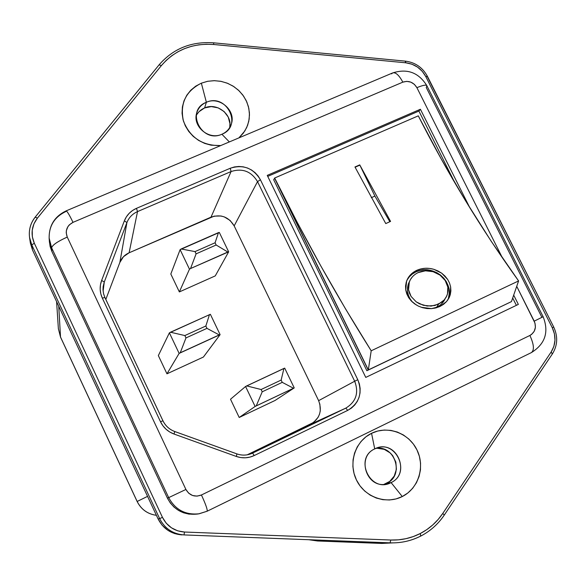 <?xml version="1.0" encoding="UTF-8"?>
<svg xmlns="http://www.w3.org/2000/svg" width="586" height="586" viewBox="0 0 586 586"><rect width="100%" height="100%" fill="white"/><g stroke="black" fill="none" stroke-linecap="round" stroke-linejoin="round"><path stroke-width="0.88" d="M444.466 300.105L442.43 303.028L439.8 305.474L434.424 308.251L436.673 307.364L438.482 304.207L431.098 306.097L423.282 305.284L416.25 301.885L411.079 296.443L408.537 289.77L409.336 281.866C410.954 277.735 413.884 274.651 418.148 272.607C422.865 270.52 427.861 270.212 433.113 271.699L440.042 275.12L445.206 280.526L447.829 287.111L447.506 293.908L446.722 296.077L444.247 299.915L438.482 304.207L436.673 307.364C440.482 305.518 443.25 302.75 444.986 299.058M416.36 305.02L411.262 300.962L408.632 297.6L405.732 289.967L406.618 281.024C408.427 276.284 411.797 272.724 416.734 270.344L415.994 271.845C412.002 273.735 408.969 276.548 406.904 280.284L409.409 276.709L412.427 273.955L415.994 271.845L416.734 270.344C422.184 267.956 427.883 267.612 433.823 269.311L429.479 268.417L425.062 268.285L420.77 268.93L416.734 270.344M413.152 272.453L410.127 275.193L407.812 278.438L406.259 282.093L405.563 285.975L405.732 289.967L406.772 293.894L408.632 297.6L411.262 300.962L414.544 303.819L418.375 306.104L422.579 307.694L427.026 308.551L431.53 308.624L435.889 307.921L439.976 306.456L431.53 308.624L421.268 307.291M371.194 350.787C336.203 295.241 304.024 237.652 274.658 178.019L418.279 115.852C447.609 173.581 481.047 228.606 518.595 280.936L371.194 350.787L518.595 280.936L511.446 301.614L368.33 369.913L371.194 350.787L345.418 308.705L320.806 265.941L297.249 222.409L274.658 178.019L368.33 369.913L511.446 301.614L518.595 280.936L491.134 241.154L465.343 200.427L441.09 158.681L418.279 115.852L274.658 178.019L368.33 369.913L371.194 350.787M359.745 164.878L354.955 166.973L385.764 223.574L390.569 221.405L359.745 164.878L390.569 221.405L385.764 223.574L354.955 166.973L359.745 164.878L374.901 196.09L371.304 197.694L374.901 196.09L359.745 164.878M437.969 270.944L433.823 269.311L441.734 273.223L437.969 270.944M445.001 276.087L441.734 273.223L447.631 279.405L445.001 276.087M449.535 283.053L447.631 279.405L449.535 283.053L450.634 286.92L449.535 283.053M450.89 290.832L450.634 286.92L450.282 294.685L450.89 290.832M448.825 298.289L450.282 294.685L449.345 297.256L446.561 301.548L448.825 298.289M443.565 304.31L446.561 301.548L439.976 306.456L443.565 304.31M355.094 167.23L359.636 165.245L355.094 167.23M389.851 221.735L374.901 196.09L389.851 221.735M449.345 297.256L447.536 300.325C456.348 283.478 433.252 262.799 415.994 271.845L419.979 270.461L424.22 269.853L428.571 270.036L432.856 271.01L436.922 272.739L440.606 275.156L443.778 278.174L446.305 281.668L448.1 285.521L449.088 289.579L449.228 293.696L448.517 297.703M409.533 281.361L408.493 283.595C406.296 290.202 407.622 296.384 412.478 302.149L409.936 298.67L408.391 295.263L407.563 291.689L407.49 288.092L408.156 284.598L409.533 281.361M418.148 272.607L425.443 270.805L433.113 271.699L440.042 275.12L445.206 280.526L447.829 287.111L448.048 290.539L447.506 293.908L446.232 297.065L444.247 299.915L441.624 302.332L434.915 305.482L427.165 306.031L419.598 303.885L416.25 301.885L411.079 296.443L409.453 293.205L408.537 289.77L408.383 286.283L408.991 282.892L410.347 279.69L412.368 276.856M405.197 61.318L405.842 62.805C414.742 63.984 421.378 68.54 425.736 76.488L552.283 327.764C556.217 336.298 555.85 344.37 551.177 351.966L442.767 513.439C436.922 522.06 429.421 528.762 420.265 533.531L420.799 536.043C411.423 540.812 401.439 543.09 390.84 542.87L390.847 542.87C401.417 543.083 411.372 540.819 420.719 536.058L420.265 533.531C411.05 538.212 401.234 540.38 390.825 540.028L390.056 542.841L184.055 534.923C172.936 534.066 164.798 528.638 159.648 518.639L158.081 518.903L162.19 525.283L167.845 530.293L174.628 533.582L182.048 534.901C171.127 534.058 163.135 528.726 158.081 518.903L159.648 518.639L31.791 244.948L32.494 250.01L158.081 518.903L32.494 250.01L31.791 244.948L29.564 237.484C28.619 229.946 30.501 223.178 35.219 217.172L37.387 218.153L33.951 223.83L32.223 230.21L32.347 236.825L34.303 243.19L162.447 517.343L166.219 523.195L171.412 527.796L177.646 530.821L184.451 532.029L390.825 540.028L398.465 539.838L405.995 538.673L413.298 536.564L420.265 533.531L426.784 529.634L432.761 524.939L438.116 519.511L442.767 513.439L551.177 351.966L553.873 346.407L554.986 340.217L554.437 333.852L552.283 327.764L425.736 76.488L422.228 71.287L417.503 67.09L411.907 64.189L405.842 62.805L213.707 44.499L206.228 44.221L198.808 44.822L191.549 46.294L184.561 48.616L177.961 51.751L171.83 55.67L166.27 60.307L161.37 65.595L37.387 218.153L161.37 65.595C174.877 50.052 192.325 43.012 213.707 44.499L213.619 42.815L213.707 44.499L405.842 62.805L405.417 61.134L213.648 42.822M381.215 543.405L317.539 540.981L309.247 539.787L317.539 540.981L310.946 539.853L319.202 541.032L379.149 543.339L317.539 540.981L381.882 543.427L392.583 542.892L381.215 543.405M229.661 127.623C232.774 114.666 216.937 102.213 204.602 107.934L206.367 102.279L201.357 83.168L195.695 86.171L190.787 90.222L186.839 95.159L184.004 100.799L182.393 106.923L182.063 113.296L183.044 119.669L185.293 125.8L188.736 131.44L193.219 136.37L198.588 140.406L204.617 143.38L211.077 145.181L220.695 145.577C202.544 145.87 190.12 137.703 183.447 121.082C179.719 103.781 185.696 91.138 201.357 83.168L206.367 102.279C185.088 110.102 201.372 143.797 221.889 134.245L229.346 141.922L221.889 134.245C208.799 140.464 192.105 126.239 196.764 112.827C198.332 107.905 201.533 104.389 206.367 102.279L204.602 107.934C200.844 109.538 198.046 112.116 196.2 115.654M374.725 448.898C353.534 458.281 370.704 493.808 391.089 482.593L402.282 496.54C386.167 504.854 364.558 497.096 356.449 479.985C348.099 462.984 355.292 441.097 371.553 433.31L374.725 448.898L377.64 447.77C397.674 441.053 410.456 473.928 391.089 482.593L386.079 484.204C366.426 488.35 356.369 456.809 374.725 448.898L371.553 433.31L377.743 431.032L384.27 430.043L390.891 430.388L397.345 432.05L403.395 434.966L408.816 439.024L413.394 444.063L416.961 449.902L419.378 456.311L420.558 463.065L420.455 469.891L419.056 476.543L416.426 482.761L412.654 488.306L407.878 492.958L402.282 496.54L396.077 498.913L389.507 499.975L382.826 499.675L376.293 498.034L370.162 495.111L364.668 491.009L360.038 485.904L356.449 479.985L354.039 473.481L352.897 466.661L353.072 459.776L354.545 453.103L357.255 446.898L361.108 441.405L365.935 436.812L371.553 433.31C387.69 425.275 408.867 433.061 416.961 449.902C425.29 466.617 418.521 488.482 402.282 496.54L391.089 482.593L386.782 483.274L391.089 482.593C412.134 473.005 395.001 437.888 374.725 448.898M383.867 484.417L389.734 481.406L394.253 476.052L396.4 469.283L395.858 462.127L392.708 455.666L390.298 453.007L384.248 449.337L377.347 448.297M129.118 252.786L214.22 216.124L220.981 215.992L224.284 216.893L230.108 220.453L234.173 225.888L318.63 400.656L234.173 225.888C228.686 216.879 220.966 213.963 211.011 217.157L129.118 252.786C124.715 254.785 121.624 257.994 119.859 262.425L123.492 256.69L129.118 252.786L137.52 211.59L129.118 252.786M319.839 403.915L320.3 410.793L319.531 414.148L318.132 417.283L313.656 422.389L247.204 454.824L310.756 424.169C319.758 418.624 322.381 410.786 318.63 400.656L354.691 381.237L318.63 400.656M104.894 297.476L103.561 293.718L103.004 289.77L103.143 286.598L104.279 282.02L126.928 222.534L119.859 262.425L105.817 299.446L119.859 262.425L126.928 222.534C128.949 217.494 132.48 213.846 137.52 211.59L231.089 171.537L211.011 217.157L231.089 171.537C242.428 167.97 251.248 171.332 257.532 181.609L234.173 225.888L257.532 181.609L354.691 381.237C359.028 392.825 356.076 401.784 345.835 408.112L310.756 424.169L345.835 408.112L252.134 453.315C247.16 455.476 242.099 455.674 236.934 453.923M158.345 355.577L166.966 373.817L203.408 357.042L166.966 373.817L179.133 353.395L220.102 334.65L203.408 357.042L220.102 334.65L210.367 314.294L169.391 332.855L158.345 355.577L169.391 332.855L179.133 353.395L166.966 373.817L158.345 355.577M230.51 399.234L239.205 417.481L275.054 400.472L239.205 417.481L255.115 406.45L294.231 387.91L275.054 400.472L294.231 387.91L284.693 368.125L245.571 386.489L230.51 399.234L245.571 386.489L255.115 406.45L239.205 417.481L230.51 399.234M170.819 274.021L179.353 291.923L215.26 275.896L179.353 291.923L189.468 269.194L190.545 268.535L228.657 251.834L215.26 275.896L228.657 251.834L219.318 232.452L180.114 249.643L170.819 274.021L180.114 249.643L189.468 269.194L179.353 291.923L170.819 274.021M30.362 243.073L32.494 250.01L30.304 242.677L29.564 237.484C28.619 229.888 30.509 223.09 35.233 217.091L35.219 217.172C30.531 223.134 28.641 229.859 29.542 237.352L31.791 244.948L34.303 243.19C30.545 234.239 31.571 225.888 37.387 218.153L35.233 217.084L159.077 64.848L161.37 65.595L159.077 64.848C173.178 48.616 191.358 41.269 213.612 42.822L213.612 42.822M201.357 83.168L207.569 81.308L214.08 80.67L220.658 81.278L227.038 83.095L232.994 86.054L238.29 90.046L242.729 94.917L246.142 100.477L248.405 106.535L249.431 112.842L249.167 119.17L247.629 125.279L244.867 130.934L238.912 137.886L243.373 133.11L246.706 127.528L248.764 121.375L249.482 114.893L248.83 108.344L246.838 102.001L243.593 96.119L239.22 90.925L233.895 86.633L227.837 83.41L221.288 81.403L214.505 80.678L207.774 81.271L201.357 83.168M197.504 514.032L188.978 514.134L183.565 512.801L178.518 510.428L174.027 507.095L170.277 502.927L167.406 498.107L51.89 251.504L50.103 246.42L49.378 241.102M427.245 76.488L553.711 327.032L552.283 327.764L553.704 327.032L427.362 76.217L425.736 76.488L427.245 76.488M391.595 73.858L392.591 72.95C395.609 72.012 399.022 75.081 402.838 82.15C408.764 80.326 413.452 82.165 416.895 87.666L502.517 258.067L416.895 87.666C423.092 85.117 426.44 84.523 426.945 85.893L543.134 316.733L541.882 317.29L426.227 87.461L426.938 85.842C426.352 84.545 423.004 85.153 416.895 87.666L414.368 84.34L410.808 82.128L406.757 81.359L402.838 82.15L73.001 222.358L69.331 224.848L67.947 226.57L66.364 230.628L66.218 232.81L67.251 237.074L185.909 489.464L188.626 493.141L192.53 495.485L197.035 496.13L201.438 494.987L529.905 335.456L531.612 334.394L534.212 331.302L535.399 327.354L534.996 323.142L516.727 286.342L534.212 321.143L543.134 316.733L534.212 321.143C536.651 327.362 535.216 332.137 529.905 335.456C533.956 344.407 534.469 350.106 531.451 352.567M49.121 238.019L51.627 247.805L168.687 497.631L167.406 498.107L51.89 251.504L51.627 247.805C52.41 245.021 57.618 241.447 67.251 237.074C64.98 230.598 66.899 225.691 73.001 222.358C69.309 214.688 66.98 210.872 66.02 210.916C67.002 210.901 69.324 214.718 73.001 222.358L402.838 82.15C398.971 75.001 395.528 71.946 392.517 72.986L66.006 210.938C54.505 216.512 48.887 225.691 49.151 238.458L49.444 242.282L51.89 251.504L51.627 247.805L49.151 238.458C48.872 226.006 54.447 217.018 65.888 211.495M531.29 352.64L531.429 352.574C534.476 350.128 533.963 344.422 529.905 335.456L201.438 494.987C194.757 497.441 189.586 495.595 185.909 489.464L168.687 497.631L185.909 489.464L67.251 237.074C57.618 241.447 52.41 245.021 51.627 247.805L168.687 497.631C175.192 509.644 185.198 515.05 198.698 513.849L207.056 511.256L199.152 513.775C185.469 515.189 175.317 509.813 168.687 497.631L167.406 498.107C173.947 510.12 183.967 515.431 197.475 514.039L198.639 513.856M420.396 109.26L469.891 207.869L420.396 109.26L418.902 111.069L420.396 109.26L267.245 175.382L420.396 109.26M513.688 295.124L518.346 304.405L365.767 377.406L267.245 175.382L365.767 377.406L518.346 304.405L513.688 295.124M104.865 297.446L103.546 293.696L103.004 289.784L103.136 286.627L104.279 282.02L103.107 291.117L104.279 282.02L126.928 222.534C128.949 217.494 132.48 213.846 137.52 211.59L231.089 171.537C242.428 167.97 251.248 171.332 257.532 181.609L260.418 179.763L357.79 379.713L359.386 383.969L360.141 388.437L360.031 392.95L359.064 397.33L357.262 401.41L354.698 405.036L351.468 408.068L347.696 410.39L254.243 455.534L249.936 457.109L245.395 457.798L240.787 457.578L236.312 456.45L174.013 434.036L169.786 432.029L166.043 429.238L162.908 425.766L160.513 421.759L102.345 298.149L100.814 293.842L100.177 289.338L100.455 284.811L101.634 280.438L124.371 220.827L126.364 216.871L129.118 213.385L132.531 210.506L136.472 208.345L230.239 168.263L234.407 166.944L238.795 166.468L243.219 166.827L247.519 168.021L251.533 169.999L255.108 172.687L258.104 175.983L260.418 179.763C253.24 168.036 243.183 164.205 230.239 168.263L136.472 208.345C130.715 210.909 126.679 215.069 124.371 220.827L101.634 280.438C99.474 286.4 99.708 292.304 102.345 298.149L104.901 297.49L102.345 298.149L160.513 421.759L162.93 420.785C165.457 425.927 169.398 429.509 174.753 431.53L174.013 434.036L174.767 431.523C169.413 429.494 165.472 425.905 162.945 420.763L160.513 421.759C163.391 427.626 167.896 431.721 174.013 434.036L236.312 456.45L236.905 453.894L174.782 431.545M201.438 494.987C205.789 504.495 207.678 509.915 207.107 511.241C207.678 509.915 205.789 504.495 201.438 494.987M386.782 483.274C404.765 475.305 394.891 444.606 375.677 448.458M206.367 102.279C220.043 95.884 236.949 111.501 230.965 125.001C229.236 129.264 226.211 132.348 221.889 134.245C243.036 126.239 226.767 92.918 206.367 102.279M229.785 126.891L229.939 123.558L228.218 117.024L224.079 111.516L218.139 107.853L211.304 106.601L204.602 107.934L199.042 111.677L196.977 114.292M137.161 501.47C141.189 509.432 147.606 514.054 156.403 515.321C147.606 514.054 141.189 509.432 137.161 501.47L147.555 496.371L137.124 501.484L60.512 337.016L137.161 501.47M58.739 306.2L60.512 337.016L58.739 306.2M56.593 301.607L58.373 328.709L60.548 337.192L58.373 328.709L60.548 337.192L137.124 501.484C141.153 509.454 147.584 514.068 156.411 515.328M261.114 389.514L262.213 391.807L282.247 382.35L281.148 380.072L261.114 389.514L246.691 385.91L245.571 386.489L255.115 406.45L256.25 405.886L262.213 391.807L261.114 389.514L281.148 380.072L282.247 382.35L293.469 388.24L294.231 387.91L284.693 368.125L283.924 368.433L281.148 380.072L283.924 368.433L246.691 385.91L261.114 389.514M216.161 245.007L215.084 242.772L195.013 251.606L196.09 253.848L216.161 245.007L227.829 252.017L228.657 251.834L219.318 232.452L218.483 232.613L215.084 242.772L216.161 245.007L196.09 253.848L195.013 251.606L181.184 248.969L180.114 249.643L189.468 269.194L190.545 268.535L196.09 253.848L190.545 268.535L227.829 252.017L216.161 245.007M184.854 335.558L205.847 326.014L206.968 328.365L185.974 337.924L184.854 335.558L185.974 337.924L180.246 352.772L179.133 353.395L169.391 332.855L170.489 332.218L184.854 335.558L170.489 332.218L210.367 314.294L220.102 334.65L219.237 334.928L206.968 328.365L205.847 326.014L209.495 314.55L205.847 326.014L184.854 335.558M262.213 391.807L256.25 405.886L293.469 388.24L282.247 382.35L262.213 391.807M185.974 337.924L206.968 328.365L219.237 334.928L180.246 352.772L185.974 337.924M215.084 242.772L218.483 232.613L181.184 248.969L195.013 251.606L215.084 242.772M162.447 517.343L34.303 243.19L31.791 244.948L159.648 518.639L162.447 517.343L159.648 518.639C164.798 528.638 172.936 534.066 184.055 534.923L184.451 532.029C174.423 531.253 167.091 526.353 162.447 517.343M551.177 351.966L552.276 353.951L551.177 351.966M390.825 540.028L184.451 532.029L184.055 534.923L390.056 542.841L390.825 540.028M442.767 513.439L444.269 515.079L442.767 513.439M553.711 327.039C558.055 336.459 557.63 345.396 552.43 353.849L444.261 515.087C438.174 524.082 430.351 531.07 420.792 536.051L420.719 536.058M104.279 282.02L101.634 280.438L104.279 282.02M162.923 420.755L104.901 297.534M126.928 222.534L124.371 220.827L126.928 222.534M137.52 211.59L136.472 208.345L137.52 211.59M174.767 431.523L236.905 453.894L236.312 456.45C242.436 458.538 248.42 458.237 254.243 455.534L252.581 453.103L252.119 453.322C247.16 455.476 242.091 455.666 236.912 453.901M231.089 171.537L230.239 168.263L231.089 171.537M345.835 408.112L252.581 453.103L254.243 455.534L347.696 410.39L345.835 408.112L347.696 410.39C359.386 403.161 362.749 392.942 357.79 379.713L260.418 179.763L257.532 181.609L354.691 381.237L357.79 379.713L354.691 381.237C359.028 392.825 356.076 401.784 345.835 408.112M516.376 305.343L512.691 297.996L516.376 305.343M455.161 183.337L418.902 111.069L267.729 176.379L418.902 111.069L455.161 183.337M273.677 179.741L366.873 370.718L511.248 301.709L366.873 370.718L368.198 369.986L366.873 370.718L273.677 179.741L274.702 178.115L273.677 179.741M511.248 301.709L368.198 369.986L274.57 178.173L368.198 369.986L511.248 301.702M408.493 283.595L409.336 281.866M381.42 543.412L379.816 543.361M390.423 542.856L385.266 542.702M426.733 85.475C418.507 72.43 407.094 68.269 392.517 72.986M543.141 316.748C549.119 331.998 545.214 343.945 531.429 352.574L207.1 511.241L199.152 513.775M405.505 61.142C415.262 62.446 422.535 67.449 427.326 76.151M162.945 420.763L104.901 297.49"/></g></svg>

